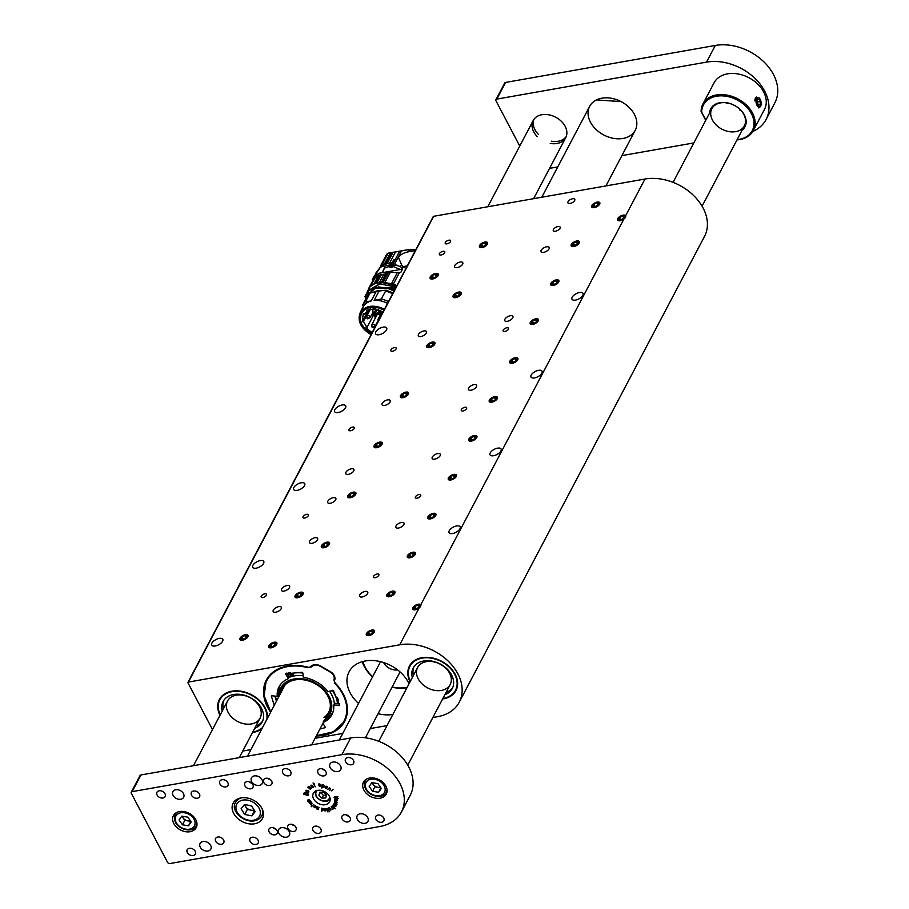 <?xml version="1.0" encoding="UTF-8"?>
<svg xmlns="http://www.w3.org/2000/svg" width="909" height="909" viewBox="0 0 909 909"><rect width="100%" height="100%" fill="white"/><g stroke="black" fill="none" stroke-linecap="round" stroke-linejoin="round"><path stroke-width="1.36" d="M242.498 640.254A4.602 2.159 -27.7 0 0 246.748 638.163A4.602 2.159 -27.7 0 0 248.032 635.346A4.602 2.159 -27.7 0 0 242.964 635.573A4.602 2.159 -27.7 0 0 239.896 639.618A4.602 2.159 -27.7 0 0 242.498 640.254M432.729 278.983A4.602 2.159 -27.7 0 0 436.979 276.893A4.602 2.159 -27.7 0 0 438.263 274.063A4.602 2.159 -27.7 0 0 433.195 274.302A4.602 2.159 -27.7 0 0 430.127 278.336A4.602 2.159 -27.7 0 0 432.729 278.983M441.104 254.975A3.034 1.42 -27.7 0 0 443.91 253.588A3.034 1.42 -27.7 0 0 444.751 251.725A3.034 1.42 -27.7 0 0 441.399 251.873A3.034 1.42 -27.7 0 0 439.377 254.543A3.034 1.42 -27.7 0 0 441.104 254.975M446.955 243.851A3.034 1.42 -27.7 0 0 449.762 242.476A3.034 1.42 -27.7 0 0 450.603 240.612A3.034 1.42 -27.7 0 0 447.262 240.76A3.034 1.42 -27.7 0 0 445.228 243.43A3.034 1.42 -27.7 0 0 446.955 243.851M457.25 267.598A4.602 2.159 -27.7 0 0 461.499 265.508A4.602 2.159 -27.7 0 0 462.783 262.69A4.602 2.159 -27.7 0 0 457.716 262.917A4.602 2.159 -27.7 0 0 454.648 266.962A4.602 2.159 -27.7 0 0 457.25 267.598M420.958 336.523A4.602 2.159 -27.7 0 0 425.207 334.432A4.602 2.159 -27.7 0 0 426.491 331.603A4.602 2.159 -27.7 0 0 421.424 331.83A4.602 2.159 -27.7 0 0 418.356 335.876A4.602 2.159 -27.7 0 0 420.958 336.523M384.666 405.437A4.602 2.159 -27.7 0 0 388.916 403.346A4.602 2.159 -27.7 0 0 390.2 400.528A4.602 2.159 -27.7 0 0 385.132 400.755A4.602 2.159 -27.7 0 0 382.064 404.8A4.602 2.159 -27.7 0 0 384.666 405.437M348.374 474.362A4.602 2.159 -27.7 0 0 352.635 472.271A4.602 2.159 -27.7 0 0 353.908 469.442A4.602 2.159 -27.7 0 0 348.84 469.68A4.602 2.159 -27.7 0 0 345.772 473.714A4.602 2.159 -27.7 0 0 348.374 474.362M312.094 543.287A4.602 2.159 -27.7 0 0 316.343 541.185A4.602 2.159 -27.7 0 0 317.616 538.367A4.602 2.159 -27.7 0 0 312.548 538.594A4.602 2.159 -27.7 0 0 309.48 542.639A4.602 2.159 -27.7 0 0 312.094 543.287M275.802 612.2A4.602 2.159 -27.7 0 0 280.052 610.109A4.602 2.159 -27.7 0 0 281.335 607.292A4.602 2.159 -27.7 0 0 276.256 607.519A4.602 2.159 -27.7 0 0 273.189 611.564A4.602 2.159 -27.7 0 0 275.802 612.2M330.308 503.268A4.602 2.159 -27.7 0 0 334.557 501.166A4.602 2.159 -27.7 0 0 335.841 498.348A4.602 2.159 -27.7 0 0 330.774 498.575A4.602 2.159 -27.7 0 0 327.706 502.62A4.602 2.159 -27.7 0 0 330.308 503.268M284.074 591.077A4.602 2.159 -27.7 0 0 288.323 588.987A4.602 2.159 -27.7 0 0 289.607 586.169A4.602 2.159 -27.7 0 0 284.528 586.396A4.602 2.159 -27.7 0 0 281.46 590.441A4.602 2.159 -27.7 0 0 284.074 591.077M532.822 324.354A4.602 2.159 -27.7 0 0 537.071 322.263A4.602 2.159 -27.7 0 0 538.355 319.445A4.602 2.159 -27.7 0 0 533.288 319.673A4.602 2.159 -27.7 0 0 530.22 323.718A4.602 2.159 -27.7 0 0 532.822 324.354M594.281 207.638A4.602 2.159 -27.7 0 0 598.531 205.548A4.602 2.159 -27.7 0 0 599.815 202.718A4.602 2.159 -27.7 0 0 594.747 202.957A4.602 2.159 -27.7 0 0 591.679 207.002A4.602 2.159 -27.7 0 0 594.281 207.638M570.136 203.423A3.863 1.807 -27.7 0 0 573.704 201.673A3.863 1.807 -27.7 0 0 574.783 199.298A3.863 1.807 -27.7 0 0 570.522 199.491A3.863 1.807 -27.7 0 0 567.943 202.889A3.863 1.807 -27.7 0 0 570.136 203.423M271.314 647.787A4.602 2.159 -27.7 0 0 275.563 645.697A4.602 2.159 -27.7 0 0 276.847 642.868A4.602 2.159 -27.7 0 0 271.78 643.095A4.602 2.159 -27.7 0 0 268.712 647.14A4.602 2.159 -27.7 0 0 271.314 647.787M323.99 547.741A4.602 2.159 -27.7 0 0 328.24 545.65A4.602 2.159 -27.7 0 0 329.524 542.821A4.602 2.159 -27.7 0 0 324.456 543.048A4.602 2.159 -27.7 0 0 321.388 547.093A4.602 2.159 -27.7 0 0 323.99 547.741M350.329 497.712A4.602 2.159 -27.7 0 0 354.59 495.621A4.602 2.159 -27.7 0 0 355.862 492.803A4.602 2.159 -27.7 0 0 350.794 493.03A4.602 2.159 -27.7 0 0 347.727 497.075A4.602 2.159 -27.7 0 0 350.329 497.712M376.678 447.694A4.602 2.159 -27.7 0 0 380.928 445.603A4.602 2.159 -27.7 0 0 382.2 442.774A4.602 2.159 -27.7 0 0 377.133 443.001A4.602 2.159 -27.7 0 0 374.065 447.046A4.602 2.159 -27.7 0 0 376.678 447.694M403.017 397.665A4.602 2.159 -27.7 0 0 407.266 395.574A4.602 2.159 -27.7 0 0 408.55 392.756A4.602 2.159 -27.7 0 0 403.471 392.983A4.602 2.159 -27.7 0 0 400.403 397.028A4.602 2.159 -27.7 0 0 403.017 397.665M429.355 347.647A4.602 2.159 -27.7 0 0 433.604 345.556A4.602 2.159 -27.7 0 0 434.888 342.727A4.602 2.159 -27.7 0 0 429.809 342.966A4.602 2.159 -27.7 0 0 426.741 346.999A4.602 2.159 -27.7 0 0 429.355 347.647M455.693 297.618A4.602 2.159 -27.7 0 0 459.943 295.527A4.602 2.159 -27.7 0 0 461.227 292.709A4.602 2.159 -27.7 0 0 456.159 292.937A4.602 2.159 -27.7 0 0 453.091 296.982A4.602 2.159 -27.7 0 0 455.693 297.618M482.031 247.6A4.602 2.159 -27.7 0 0 486.281 245.51A4.602 2.159 -27.7 0 0 487.565 242.68A4.602 2.159 -27.7 0 0 482.497 242.919A4.602 2.159 -27.7 0 0 479.429 246.964A4.602 2.159 -27.7 0 0 482.031 247.6M379.155 334.717A6.249 2.932 -27.7 0 0 384.939 331.876A6.249 2.932 -27.7 0 0 386.677 328.035A6.249 2.932 -27.7 0 0 379.78 328.342A6.249 2.932 -27.7 0 0 375.61 333.842A6.249 2.932 -27.7 0 0 379.155 334.717M575.533 300.095A6.249 2.932 -27.7 0 0 581.306 297.243A6.249 2.932 -27.7 0 0 583.055 293.402A6.249 2.932 -27.7 0 0 576.158 293.721A6.249 2.932 -27.7 0 0 571.988 299.22A6.249 2.932 -27.7 0 0 575.533 300.095M338.182 412.527A6.249 2.932 -27.7 0 0 343.966 409.686A6.249 2.932 -27.7 0 0 345.704 405.846A6.249 2.932 -27.7 0 0 338.807 406.153A6.249 2.932 -27.7 0 0 334.637 411.652A6.249 2.932 -27.7 0 0 338.182 412.527M297.209 490.337A6.249 2.932 -27.7 0 0 302.992 487.497A6.249 2.932 -27.7 0 0 304.731 483.656A6.249 2.932 -27.7 0 0 297.834 483.974A6.249 2.932 -27.7 0 0 293.664 489.474A6.249 2.932 -27.7 0 0 297.209 490.337M256.236 568.159A6.249 2.932 -27.7 0 0 262.019 565.307A6.249 2.932 -27.7 0 0 263.758 561.467A6.249 2.932 -27.7 0 0 256.861 561.785A6.249 2.932 -27.7 0 0 252.691 567.284A6.249 2.932 -27.7 0 0 256.236 568.159M534.56 377.905A6.249 2.932 -27.7 0 0 540.332 375.053A6.249 2.932 -27.7 0 0 542.082 371.213A6.249 2.932 -27.7 0 0 535.185 371.531A6.249 2.932 -27.7 0 0 531.015 377.03A6.249 2.932 -27.7 0 0 534.56 377.905M493.587 455.716A6.249 2.932 -27.7 0 0 499.359 452.875A6.249 2.932 -27.7 0 0 501.109 449.035A6.249 2.932 -27.7 0 0 494.212 449.341A6.249 2.932 -27.7 0 0 490.042 454.841A6.249 2.932 -27.7 0 0 493.587 455.716M215.263 645.969A6.249 2.932 -27.7 0 0 221.046 643.129A6.249 2.932 -27.7 0 0 222.785 639.288A6.249 2.932 -27.7 0 0 215.887 639.595A6.249 2.932 -27.7 0 0 211.717 645.095A6.249 2.932 -27.7 0 0 215.263 645.969M452.614 533.526A6.249 2.932 -27.7 0 0 458.386 530.686A6.249 2.932 -27.7 0 0 460.136 526.845A6.249 2.932 -27.7 0 0 453.239 527.152A6.249 2.932 -27.7 0 0 449.069 532.651A6.249 2.932 -27.7 0 0 452.614 533.526M504.859 331.455A3.034 1.42 -27.7 0 0 507.665 330.081A3.034 1.42 -27.7 0 0 508.506 328.217A3.034 1.42 -27.7 0 0 505.165 328.365A3.034 1.42 -27.7 0 0 503.132 331.035A3.034 1.42 -27.7 0 0 504.859 331.455M463.011 410.936A3.034 1.42 -27.7 0 0 465.806 409.561A3.034 1.42 -27.7 0 0 466.658 407.698A3.034 1.42 -27.7 0 0 463.306 407.846A3.034 1.42 -27.7 0 0 461.283 410.516A3.034 1.42 -27.7 0 0 463.011 410.936M350.681 430.741A3.034 1.42 -27.7 0 0 353.487 429.366A3.034 1.42 -27.7 0 0 354.328 427.503A3.034 1.42 -27.7 0 0 350.988 427.65A3.034 1.42 -27.7 0 0 348.965 430.321A3.034 1.42 -27.7 0 0 350.681 430.741M392.529 351.26A3.034 1.42 -27.7 0 0 395.335 349.885A3.034 1.42 -27.7 0 0 396.188 348.022A3.034 1.42 -27.7 0 0 392.836 348.17A3.034 1.42 -27.7 0 0 390.813 350.84A3.034 1.42 -27.7 0 0 392.529 351.26M433.241 217.115A0.92 0.67 27.8 0 1 433.673 216.297L644.97 179.039L625.653 215.717A4.602 2.159 -27.7 0 0 620.54 216.081A4.602 2.159 -27.7 0 0 617.563 220.08A4.602 2.159 -27.7 0 0 623.892 219.058L625.699 215.808M433.673 216.297L188.424 682.068L399.721 644.811L419.038 608.121A4.602 2.159 -27.7 0 1 412.697 609.144A4.602 2.159 -27.7 0 1 415.674 605.155A4.602 2.159 -27.7 0 1 420.787 604.792L420.844 604.871M297.652 597.758A4.602 2.159 -27.7 0 0 301.902 595.668A4.602 2.159 -27.7 0 0 303.186 592.85A4.602 2.159 -27.7 0 0 298.118 593.077A4.602 2.159 -27.7 0 0 295.05 597.122A4.602 2.159 -27.7 0 0 297.652 597.758M555.501 231.216A3.863 1.807 -27.7 0 0 559.069 229.454A3.863 1.807 -27.7 0 0 560.149 227.091A3.863 1.807 -27.7 0 0 555.888 227.284A3.863 1.807 -27.7 0 0 553.308 230.681A3.863 1.807 -27.7 0 0 555.501 231.216M573.795 246.544A4.602 2.159 -27.7 0 0 578.044 244.453A4.602 2.159 -27.7 0 0 579.328 241.635A4.602 2.159 -27.7 0 0 574.261 241.862A4.602 2.159 -27.7 0 0 571.193 245.907A4.602 2.159 -27.7 0 0 573.795 246.544M553.308 285.449A4.602 2.159 -27.7 0 0 557.558 283.358A4.602 2.159 -27.7 0 0 558.842 280.54A4.602 2.159 -27.7 0 0 553.774 280.767A4.602 2.159 -27.7 0 0 550.706 284.812A4.602 2.159 -27.7 0 0 553.308 285.449M512.335 363.27A4.602 2.159 -27.7 0 0 516.585 361.168A4.602 2.159 -27.7 0 0 517.869 358.351A4.602 2.159 -27.7 0 0 512.801 358.578A4.602 2.159 -27.7 0 0 509.733 362.623A4.602 2.159 -27.7 0 0 512.335 363.27M491.849 402.176A4.602 2.159 -27.7 0 0 496.098 400.085A4.602 2.159 -27.7 0 0 497.382 397.256A4.602 2.159 -27.7 0 0 492.314 397.483A4.602 2.159 -27.7 0 0 489.247 401.528A4.602 2.159 -27.7 0 0 491.849 402.176M471.362 441.081A4.602 2.159 -27.7 0 0 475.612 438.99A4.602 2.159 -27.7 0 0 476.895 436.161A4.602 2.159 -27.7 0 0 471.828 436.388A4.602 2.159 -27.7 0 0 468.76 440.433A4.602 2.159 -27.7 0 0 471.362 441.081M450.875 479.986A4.602 2.159 -27.7 0 0 455.125 477.895A4.602 2.159 -27.7 0 0 456.409 475.066A4.602 2.159 -27.7 0 0 451.341 475.305A4.602 2.159 -27.7 0 0 448.273 479.338A4.602 2.159 -27.7 0 0 450.875 479.986M430.389 518.891A4.602 2.159 -27.7 0 0 434.638 516.801A4.602 2.159 -27.7 0 0 435.922 513.971A4.602 2.159 -27.7 0 0 430.855 514.21A4.602 2.159 -27.7 0 0 427.787 518.255A4.602 2.159 -27.7 0 0 430.389 518.891M409.902 557.796A4.602 2.159 -27.7 0 0 414.152 555.706A4.602 2.159 -27.7 0 0 415.436 552.888A4.602 2.159 -27.7 0 0 410.368 553.115A4.602 2.159 -27.7 0 0 407.3 557.16A4.602 2.159 -27.7 0 0 409.902 557.796M389.416 596.702A4.602 2.159 -27.7 0 0 393.665 594.611A4.602 2.159 -27.7 0 0 394.949 591.793A4.602 2.159 -27.7 0 0 389.881 592.02A4.602 2.159 -27.7 0 0 386.814 596.065A4.602 2.159 -27.7 0 0 389.416 596.702M368.929 635.607A4.602 2.159 -27.7 0 0 373.179 633.516A4.602 2.159 -27.7 0 0 374.463 630.698A4.602 2.159 -27.7 0 0 369.395 630.926A4.602 2.159 -27.7 0 0 366.327 634.971A4.602 2.159 -27.7 0 0 368.929 635.607M362.202 596.963A4.602 2.159 -27.7 0 0 366.452 594.872A4.602 2.159 -27.7 0 0 367.736 592.054A4.602 2.159 -27.7 0 0 362.668 592.282A4.602 2.159 -27.7 0 0 359.6 596.327A4.602 2.159 -27.7 0 0 362.202 596.963M398.494 528.049A4.602 2.159 -27.7 0 0 402.744 525.959A4.602 2.159 -27.7 0 0 404.028 523.13A4.602 2.159 -27.7 0 0 398.949 523.357A4.602 2.159 -27.7 0 0 395.881 527.402A4.602 2.159 -27.7 0 0 398.494 528.049M434.786 459.125A4.602 2.159 -27.7 0 0 439.036 457.034A4.602 2.159 -27.7 0 0 440.32 454.216A4.602 2.159 -27.7 0 0 435.241 454.443A4.602 2.159 -27.7 0 0 432.173 458.488A4.602 2.159 -27.7 0 0 434.786 459.125M471.078 390.211A4.602 2.159 -27.7 0 0 475.327 388.109A4.602 2.159 -27.7 0 0 476.611 385.291A4.602 2.159 -27.7 0 0 471.532 385.518A4.602 2.159 -27.7 0 0 468.465 389.563A4.602 2.159 -27.7 0 0 471.078 390.211M507.358 321.286A4.602 2.159 -27.7 0 0 511.619 319.195A4.602 2.159 -27.7 0 0 512.892 316.366A4.602 2.159 -27.7 0 0 507.824 316.605A4.602 2.159 -27.7 0 0 504.756 320.638A4.602 2.159 -27.7 0 0 507.358 321.286M543.65 252.361A4.602 2.159 -27.7 0 0 547.9 250.27A4.602 2.159 -27.7 0 0 549.184 247.453A4.602 2.159 -27.7 0 0 544.116 247.68A4.602 2.159 -27.7 0 0 541.048 251.725A4.602 2.159 -27.7 0 0 543.65 252.361M304.731 518.005A3.034 1.42 -27.7 0 0 307.537 516.63A3.034 1.42 -27.7 0 0 308.39 514.767A3.034 1.42 -27.7 0 0 305.038 514.914A3.034 1.42 -27.7 0 0 303.015 517.585A3.034 1.42 -27.7 0 0 304.731 518.005M262.883 597.486A3.034 1.42 -27.7 0 0 265.689 596.111A3.034 1.42 -27.7 0 0 266.53 594.247A3.034 1.42 -27.7 0 0 263.19 594.395A3.034 1.42 -27.7 0 0 261.156 597.065A3.034 1.42 -27.7 0 0 262.883 597.486M375.201 577.681A3.034 1.42 -27.7 0 0 378.008 576.306A3.034 1.42 -27.7 0 0 378.86 574.443A3.034 1.42 -27.7 0 0 375.508 574.59A3.034 1.42 -27.7 0 0 373.485 577.26A3.034 1.42 -27.7 0 0 375.201 577.681M417.061 498.2A3.034 1.42 -27.7 0 0 419.867 496.825A3.034 1.42 -27.7 0 0 420.708 494.962A3.034 1.42 -27.7 0 0 417.367 495.11A3.034 1.42 -27.7 0 0 415.333 497.78A3.034 1.42 -27.7 0 0 417.061 498.2M270.632 712.224A44.268 32.326 -152.2 0 1 266.314 680.08A44.268 32.326 -152.2 0 1 307.742 667.138A3.681 2.682 -152.2 0 0 310.901 666.467A8.272 6.045 27.8 0 1 320.82 666.104L330.353 671.649A8.272 6.045 27.8 0 1 334.614 680.262A3.681 2.682 -152.2 0 0 335.455 683.261A44.268 32.326 -152.2 0 1 344.647 721.326A44.268 32.326 -152.2 0 1 316.309 735.96M212.501 729.563L188.015 682.92A0.92 0.67 -152.2 0 1 188.424 682.068M432.832 717.531L437.468 716.712A45.961 33.565 -152.2 0 0 459.261 702.18L704.52 236.408A45.961 33.565 -152.2 0 0 693.385 195.287A45.961 33.565 -152.2 0 0 644.97 179.039M623.892 219.058L419.038 608.121M459.261 702.18A45.961 33.565 -152.2 0 0 448.137 661.059A45.961 33.565 -152.2 0 0 399.721 644.811M409.084 683.716A34.156 24.941 -152.2 0 0 378.712 661.252A34.156 24.941 -152.2 0 0 349.101 671.774A34.156 24.941 -152.2 0 0 358.566 703.43M378.087 713.701A34.156 24.941 -152.2 0 0 392.881 714.474M442.603 698.976A26.293 19.203 -152.2 0 0 443.524 698.828A26.293 19.203 -152.2 0 0 455.261 674.433A26.293 19.203 -152.2 0 0 422.219 657.65A26.293 19.203 -152.2 0 0 410.073 681.841M252.52 732.495A26.293 19.203 -152.2 0 0 253.441 732.347A26.293 19.203 -152.2 0 0 261.928 728.745M267.541 718.087A26.293 19.203 -152.2 0 0 237.919 690.885A26.293 19.203 -152.2 0 0 219.978 715.36M387.029 725.609L370.258 728.564M342.773 733.415L315.082 738.29M250.941 749.607L242.748 751.05M267.041 719.03A25.736 18.794 -152.2 0 0 248.714 693.476A25.736 18.794 -152.2 0 0 220.046 699.453L219.864 699.794A25.736 18.794 -152.2 0 0 220.251 714.86M442.876 698.476A25.736 18.794 -152.2 0 0 447.455 697.226A25.736 18.794 -152.2 0 0 455.511 690.261L455.682 689.931A25.736 18.794 -152.2 0 0 441.66 661.298A25.736 18.794 -152.2 0 0 410.129 665.945L409.959 666.274A25.736 18.794 -152.2 0 0 410.334 681.341M455.511 690.261A25.736 18.794 -152.2 0 0 447.398 665.558A25.736 18.794 -152.2 0 0 418.004 659.298A25.736 18.794 -152.2 0 0 409.959 666.274M423.378 662.502A18.385 13.43 -152.2 0 0 417.629 667.479A18.385 13.43 -152.2 0 0 423.424 685.113A18.385 13.43 -152.2 0 0 444.421 689.59A18.385 13.43 -152.2 0 0 450.171 684.613A18.385 13.43 -152.2 0 0 444.376 666.967A18.385 13.43 -152.2 0 0 423.378 662.502M446.024 692.488A22.066 16.112 -152.2 0 0 446.524 692.294A22.066 16.112 -152.2 0 0 452.784 687.397M413.856 666.911A22.066 16.112 -152.2 0 0 413.481 675.353M444.853 694.715A22.066 16.112 -152.2 0 0 445.353 694.521A22.066 16.112 -152.2 0 0 452.25 688.545A22.066 16.112 -152.2 0 0 445.308 667.376A22.066 16.112 -152.2 0 0 420.106 662.013A22.066 16.112 -152.2 0 0 413.209 667.99A22.066 16.112 -152.2 0 0 412.311 677.58M266.871 719.36A25.736 18.794 -152.2 0 0 255.236 697.498A25.736 18.794 -152.2 0 0 228.716 692.522A25.736 18.794 -152.2 0 0 219.864 699.794M252.782 731.995A25.736 18.794 -152.2 0 0 256.565 731.052A25.736 18.794 -152.2 0 0 262.599 727.473M233.863 695.805A18.385 13.43 -152.2 0 0 227.545 700.998A18.385 13.43 -152.2 0 0 233.056 718.394A18.385 13.43 -152.2 0 0 253.759 723.325A18.385 13.43 -152.2 0 0 260.088 718.133A18.385 13.43 -152.2 0 0 254.577 700.725A18.385 13.43 -152.2 0 0 233.863 695.805M255.929 726.007A22.066 16.112 -152.2 0 0 262.69 720.917M223.762 700.419A22.066 16.112 -152.2 0 0 223.398 708.872M254.759 728.234A22.066 16.112 -152.2 0 0 262.167 722.064A22.066 16.112 -152.2 0 0 255.554 701.18A22.066 16.112 -152.2 0 0 230.704 695.271A22.066 16.112 -152.2 0 0 223.125 701.509A22.066 16.112 -152.2 0 0 222.228 711.099M386.518 254.906L388.291 253.157L409.47 249.566L415.89 249.543M382.03 264.758L388.12 253.191L405.744 250.077M411.618 249.418L410.595 251.361M401.517 250.964L394.347 264.576L400.483 266.632L401.528 264.644L398.472 257.531C400.176 254.77 403.448 252.872 408.277 251.827L415.368 250.52M408.277 251.827L409.47 249.566M394.347 264.576L392.631 264.474L399.506 251.441M392.063 266.644L391.768 267.212L390.597 264.769L393.892 259.69L391.359 264.508L392.631 264.474M387.166 263.565L392.847 252.77M385.609 263.837L391.302 253.02M395.279 252.35L389.597 263.133L381.337 265.235L387.564 253.372M367.35 292.084L364.975 296.55L367.35 292.028M365.429 297.595L364.975 296.55M401.528 264.644L402.96 266.644L407.277 265.882M402.721 266.326L401.869 267.928L400.483 266.632M401.88 267.928L402.539 269.098L400.346 269.484L391.893 265.951L391.359 264.508M396.972 265.053L391.893 265.951L392.199 267.291L389.927 267.689L391.768 267.212M391.654 262.769L389.597 263.133M387.518 272.939L386.848 271.882L378.928 273.279L373.667 277.029L380.587 267.019L390.597 264.769M380.28 267.257L375.542 273.473M372.883 280.676L375.622 277.381L375.201 276.575L372.338 279.62L372.804 280.654M365.793 297.22L366.043 296.516M369.088 290.073L381.735 282.631L375.383 283.244L370.747 286.233M375.19 277.745L367.338 291.516M405.925 268.462L402.96 266.644M402.539 269.098L400.88 272.245L399.437 272.564L393.392 284.028L396.892 285.619M398.483 272.666L387.279 272.245L381.735 282.631M389.529 266.076L389.927 267.689M400.346 269.484L382.257 272.677L384.746 267.723M391.154 266.03L389.893 266.257L390.518 267.428L389.893 266.257L384.314 268.132L382.121 272.768M373.667 277.029L372.44 279.358M375.201 276.575L383.746 274.245L379.712 275.018L375.622 277.381M369.872 286.983L374.292 278.586M396.119 287.085L379.803 283.892L368.554 291.085L367.52 293.789M396.699 285.971L382.291 282.597M375.383 283.244L379.712 275.018M381.303 274.7L376.962 282.926M381.507 282.199L385.848 273.973L383.882 274.223L385.802 273.882L386.848 271.882M393.392 284.028L382.064 282.154M391.643 283.426L397.313 272.643M389.734 266.28L390.2 267.166M375.201 287.903L395.71 287.858M383.348 282.12L388.575 272.189M390.336 272.2L385.086 282.176M392.597 288.619L393.04 287.778M378.655 286.869L371.395 290.21M395.176 287.585L394.233 289.357L378.633 286.926M373.61 292.096L377.667 290.721L383.393 290.482L377.689 290.71M374.69 291.8L382.405 290.573M376.212 291.403L371.179 300.959L365.498 301.765L369.736 293.709L366.759 297.073L369.883 293.096L379.155 290.88L386.041 290.244L393.074 292.857M371.054 334.694C360.771 328.342 357.157 321.002 360.203 312.673C365.35 305.435 373.451 304.265 384.496 309.151M387.541 303.367A19.771 14.43 -152.2 0 0 374.122 300.436L379.155 290.88M371.179 300.959A19.771 14.43 -152.2 0 0 363.441 306.538L362.6 305.163L366.838 297.107L369.736 293.709M386.041 290.244L385.689 290.914L392.722 293.527M385.689 290.914L381.223 298.993L374.122 300.436M369.531 293.755L369.883 293.096M362.1 310.503L361.134 310.537L363.339 306.367M365.498 301.765A21.146 15.442 -152.2 0 0 362.6 305.163M388.45 301.652A21.146 15.442 -152.2 0 0 381.223 298.993M371.486 333.864L365.975 329.944C363.168 326.626 365.088 329.808 361.907 324.661L360.305 319.854C360.612 318.695 359.146 318.548 361.339 313.264L364.679 309.571C368.02 308.015 364.611 308.844 370.099 307.424L378.212 307.765L384.064 309.98M392.688 293.584L385.461 290.925M361.339 313.275L360.248 318.889C361.112 322.547 359.646 319.286 361.941 324.581L365.236 329.103L371.531 333.785M372.122 332.649L365.85 327.797L366.963 327.558L363.464 321.422L362.35 321.661L363.248 313.446L364.27 314.241L367.6 311.048L366.577 310.253L375.724 308.583L375.587 309.571L382.95 311.81L383.507 311.037M368.486 309.344L367.6 311.048M368.918 309.196L362.35 321.661M370.077 308.878L363.464 321.422M373.804 314.571L366.963 327.558M383.393 310.98L382.95 311.81M378.599 309.435L378.337 312.787L371.986 314.162M371.508 315.059L378.826 313.491L380.292 314.969M380.235 314.139L379.133 310.264M375.383 317.945L374.394 316.048L375.042 314.809M379.326 314.116L375.883 315.037L374.61 314.48M381.485 315.105L379.917 312.128L380.632 310.764L379.905 312.151L380.519 312.582L380.894 311.855M380.871 310.855L380.507 311.548L382.007 311.344M376.792 314.548L375.747 316.423L374.394 316.048M380.507 311.548L383.45 312.662M381.53 314.525L380.519 312.582M381.405 311.923L381.178 312.889M371.838 325.911A1.841 1.341 27.8 0 1 371.792 324.774L377.053 314.775A1.841 1.341 27.8 0 1 377.803 314.219M379.098 314.344A1.841 1.341 27.8 0 1 380.167 315.207M381.155 313.048A1.102 0.807 27.8 0 1 382.644 312.662M372.815 312.23L374.758 311.889L372.815 312.23L373.713 312.923L375.996 311.81A1.841 1.341 27.8 0 0 372.747 310.094L373.122 312.605M366.906 318.184L368.849 317.843L366.906 318.184L367.804 318.866L370.088 317.752A1.841 1.341 27.8 0 0 366.838 316.037L367.213 318.559M371.861 326.922L373.804 326.581L371.861 326.922L372.758 327.604L375.042 326.49A1.841 1.341 27.8 0 0 371.792 324.774L372.167 327.297M378.326 320.866L377.974 319.377L381.041 313.537A0.92 0.67 27.8 0 1 382.246 313.412M279.12 686.647A29.94 21.861 27.8 0 0 277.904 695.124L277.234 696.385A29.883 21.816 27.8 0 1 278.768 687.329A29.883 21.816 27.8 0 1 288.403 678.682L285.517 673.819L302.072 672.285L302.845 672.955L303.356 677.296A29.883 21.816 27.8 0 1 328.081 691.669L333.308 690.442L339.557 705.236L333.728 705.032A29.883 21.816 27.8 0 1 331.626 715.156A29.883 21.816 27.8 0 1 323.49 722.325M339.557 705.236L338.932 705.725L339.466 704.543M339.375 703.509L335.171 703.327L333.728 705.032M322.979 723.291L325.456 727.586L319.968 729.018M288.403 678.682L289.062 676.523L286.88 673.001M271.677 695.726L277.234 696.385M274.223 705.384L271.405 696.169L272.03 695.68M285.903 673.683L285.358 674.58L285.517 673.819M270.905 711.69A43.587 31.826 27.8 0 1 269.712 676.239A43.587 31.826 27.8 0 1 307.833 667.683L311.56 666.82A7.59 5.545 27.8 0 1 320.65 666.513L330.035 671.967A7.59 5.545 27.8 0 1 333.955 679.841L334.887 683.409A43.587 31.826 27.8 0 1 316.593 735.415M310.583 666.751L311.196 666.286L311.469 666.922M311.298 666.07L311.56 666.82M334.955 678.205A8.147 5.943 27.8 0 1 334.626 679.75L334.455 681.057M289.857 676.239L290.664 675.978L289.846 676.035M322.468 724.257A32.985 24.088 -152.2 0 0 323.479 723.962M337.523 703.634A32.985 24.088 -152.2 0 0 332.137 690.17M302.845 673.035A32.985 24.088 -152.2 0 0 287.676 674.66M275.427 696.135A32.985 24.088 -152.2 0 0 276.688 700.703M293.141 676.046L291.732 674.058L292.88 673.796L292.084 674.217L293.391 674.671L292.584 675.092L293.187 676.126A29.554 21.577 -152.2 0 0 292.959 676.182A29.554 21.577 -152.2 0 0 292.596 676.262A29.554 21.577 -152.2 0 0 291.505 676.557A29.554 21.577 -152.2 0 0 289.732 677.16A29.554 21.577 -152.2 0 0 289.107 677.41A29.554 21.577 -152.2 0 0 289.096 677.41L288.289 677.012M279.836 685.454L280.052 685.568A29.554 21.577 -152.2 0 0 279.972 685.75A29.554 21.577 -152.2 0 0 278.722 696.851M324.604 720.223A29.554 21.577 -152.2 0 0 333.251 711.179M334.342 703.861A29.554 21.577 -152.2 0 0 329.49 691.147M303.174 675.739A29.554 21.577 -152.2 0 0 293.187 676.126M280.745 684.193L280.79 684.25A29.554 21.577 -152.2 0 0 280.676 684.443A29.554 21.577 -152.2 0 0 280.052 685.568M287.801 675.205L289.846 676.887M291.505 676.557L290.391 674.387L291.607 676.296L292.596 676.262M276.506 701.066A33.906 24.759 27.8 0 1 274.972 696.078M286.926 673.637A33.906 24.759 27.8 0 1 290.141 672.535M337.387 697.419A33.906 24.759 27.8 0 1 338.739 703.793M323.706 724.268A33.906 24.759 27.8 0 1 322.263 724.655M325.195 719.099A27.759 20.271 -152.2 0 0 326.479 692.306A27.759 20.271 -152.2 0 0 294.084 678.989A27.759 20.271 -152.2 0 0 280.688 688.227A27.759 20.271 -152.2 0 0 279.188 695.976M280.063 694.306A26.85 19.6 27.8 0 1 294.459 679.705A26.85 19.6 27.8 0 1 324.933 691.533A26.85 19.6 27.8 0 1 326.229 717.121M323.956 717.474A25.929 18.93 -152.2 0 0 325.479 692.442A25.929 18.93 -152.2 0 0 295.13 679.875A25.929 18.93 -152.2 0 0 281.597 691.397M282.438 688.886A26.85 19.6 -152.2 0 0 282.335 689.988M284.153 686.022A26.02 18.998 -152.2 0 0 283.915 686.988M284.494 685.602A25.929 18.93 -152.2 0 0 284.347 686.17M292.55 676.182L291.516 676.546M291.573 676.444L290.278 674.421M289.528 677.216L288.346 676.898M288.505 676.932L289.528 676.387L289.38 677.023L288.71 676.16M287.948 675.41L288.562 675.978L288.005 675.296M289.323 677.137L288.642 676.273M293.016 676.069L291.846 674.024M292.959 673.921L292.084 674.217M293.459 674.796L292.584 675.092M290.607 675.898L289.914 676.137M271.348 647.719A4.5 2.102 -27.7 0 0 276.734 644.072A4.5 2.102 -27.7 0 0 273.45 642.47A4.5 2.102 -27.7 0 0 270.303 644.117A4.5 2.102 -27.7 0 0 268.939 645.685A4.5 2.102 -27.7 0 0 271.348 647.719M274.632 645.549L275.643 643.629L273.791 643.083L270.927 644.458L269.916 646.379L271.768 646.924L274.632 645.549M272.132 646.754L270.927 644.458M274.859 645.106L273.791 643.083M297.686 597.702A4.5 2.102 -27.7 0 0 303.083 594.043A4.5 2.102 -27.7 0 0 299.788 592.441A4.5 2.102 -27.7 0 0 296.641 594.088A4.5 2.102 -27.7 0 0 295.277 595.656A4.5 2.102 -27.7 0 0 297.686 597.702M300.97 595.531L301.981 593.6L300.129 593.054L297.266 594.429L296.254 596.361L298.107 596.906L300.97 595.531M298.47 596.724L297.266 594.429M301.197 595.088L300.129 593.054M324.024 547.673A4.5 2.102 -27.7 0 0 329.422 544.025A4.5 2.102 -27.7 0 0 326.126 542.423A4.5 2.102 -27.7 0 0 322.99 544.071A4.5 2.102 -27.7 0 0 321.616 545.639A4.5 2.102 -27.7 0 0 324.024 547.673M327.308 545.502L328.319 543.582L326.467 543.037L323.604 544.411L322.593 546.332L324.445 546.888L327.308 545.502M324.808 546.707L323.604 544.411M327.535 545.07L326.467 543.037M350.363 497.655A4.5 2.102 -27.7 0 0 355.76 493.996A4.5 2.102 -27.7 0 0 352.465 492.394A4.5 2.102 -27.7 0 0 349.329 494.041A4.5 2.102 -27.7 0 0 347.954 495.61A4.5 2.102 -27.7 0 0 350.363 497.655M353.646 495.485L354.658 493.553L352.806 493.008L349.942 494.394L348.931 496.314L350.783 496.859L353.646 495.485M351.147 496.689L349.942 494.394M353.874 495.041L352.806 493.008M376.701 447.637A4.5 2.102 -27.7 0 0 382.098 443.978A4.5 2.102 -27.7 0 0 378.803 442.376A4.5 2.102 -27.7 0 0 375.667 444.024A4.5 2.102 -27.7 0 0 374.292 445.592A4.5 2.102 -27.7 0 0 376.701 447.637M379.985 445.455L380.996 443.535L379.155 442.99L376.292 444.365L375.269 446.296L377.121 446.842L379.985 445.455M377.496 446.66L376.292 444.365M380.212 445.024L379.155 442.99M403.039 397.608A4.5 2.102 -27.7 0 0 408.436 393.961A4.5 2.102 -27.7 0 0 405.153 392.347A4.5 2.102 -27.7 0 0 402.005 394.006A4.5 2.102 -27.7 0 0 400.63 395.563A4.5 2.102 -27.7 0 0 403.039 397.608M406.323 395.438L407.334 393.517L405.494 392.961L402.63 394.347L401.608 396.267L403.46 396.813L406.323 395.438M403.835 396.642L402.63 394.347M406.562 394.995L405.494 392.961M368.963 635.55A4.5 2.102 -27.7 0 0 374.349 631.903A4.5 2.102 -27.7 0 0 371.065 630.289A4.5 2.102 -27.7 0 0 367.918 631.948A4.5 2.102 -27.7 0 0 366.554 633.516A4.5 2.102 -27.7 0 0 368.963 635.55M372.247 633.38L373.258 631.46L371.406 630.903L368.543 632.289L367.531 634.209L369.384 634.755L372.247 633.38M369.747 634.584L368.543 632.289M372.474 632.937L371.406 630.903M389.45 596.645A4.5 2.102 -27.7 0 0 394.836 592.998A4.5 2.102 -27.7 0 0 391.552 591.384A4.5 2.102 -27.7 0 0 388.404 593.043A4.5 2.102 -27.7 0 0 387.041 594.6A4.5 2.102 -27.7 0 0 389.45 596.645M392.733 594.475L393.745 592.543L391.893 591.998L389.029 593.384L388.018 595.304L389.87 595.849L392.733 594.475M390.234 595.679L389.029 593.384M392.961 594.031L391.893 591.998M409.936 557.74A4.5 2.102 -27.7 0 0 415.322 554.081A4.5 2.102 -27.7 0 0 412.038 552.479A4.5 2.102 -27.7 0 0 408.891 554.126A4.5 2.102 -27.7 0 0 407.527 555.694A4.5 2.102 -27.7 0 0 409.936 557.74M413.22 555.569L414.231 553.638L412.379 553.092L409.516 554.479L408.505 556.399L410.357 556.944L413.22 555.569M410.72 556.763L409.516 554.479M413.447 555.126L412.379 553.092M430.423 518.834A4.5 2.102 -27.7 0 0 435.809 515.176A4.5 2.102 -27.7 0 0 432.525 513.574A4.5 2.102 -27.7 0 0 429.378 515.221A4.5 2.102 -27.7 0 0 428.014 516.789A4.5 2.102 -27.7 0 0 430.423 518.834M433.707 516.664L434.718 514.733L432.866 514.187L430.002 515.562L428.991 517.494L430.843 518.039L433.707 516.664M431.207 517.857L430.002 515.562M433.934 516.221L432.866 514.187M450.909 479.929A4.5 2.102 -27.7 0 0 456.295 476.271A4.5 2.102 -27.7 0 0 453.012 474.668A4.5 2.102 -27.7 0 0 449.864 476.316A4.5 2.102 -27.7 0 0 448.501 477.884A4.5 2.102 -27.7 0 0 450.909 479.929M454.193 477.759L455.204 475.827L453.352 475.282L450.489 476.657L449.478 478.588L451.33 479.134L454.193 477.759M451.693 478.952L450.489 476.657M454.42 477.316L453.352 475.282M471.396 441.024A4.5 2.102 -27.7 0 0 476.782 437.365A4.5 2.102 -27.7 0 0 473.498 435.763A4.5 2.102 -27.7 0 0 470.351 437.411A4.5 2.102 -27.7 0 0 468.987 438.979A4.5 2.102 -27.7 0 0 471.396 441.024M474.68 438.842L475.691 436.922L473.839 436.377L470.976 437.752L469.964 439.683L471.816 440.229L474.68 438.842M472.18 440.047L470.976 437.752M474.907 438.411L473.839 436.377M491.883 402.108A4.5 2.102 -27.7 0 0 497.268 398.46A4.5 2.102 -27.7 0 0 493.985 396.858A4.5 2.102 -27.7 0 0 490.837 398.506A4.5 2.102 -27.7 0 0 489.474 400.074A4.5 2.102 -27.7 0 0 491.883 402.108M495.166 399.937L496.178 398.017L494.326 397.472L491.462 398.846L490.451 400.767L492.303 401.323L495.166 399.937M492.667 401.142L491.462 398.846M495.394 399.506L494.326 397.472M512.369 363.202A4.5 2.102 -27.7 0 0 517.755 359.555A4.5 2.102 -27.7 0 0 514.471 357.953A4.5 2.102 -27.7 0 0 511.324 359.6A4.5 2.102 -27.7 0 0 509.96 361.168A4.5 2.102 -27.7 0 0 512.369 363.202M515.653 361.032L516.664 359.112L514.812 358.566L511.949 359.941L510.938 361.862L512.79 362.407L515.653 361.032M513.153 362.237L511.949 359.941M515.88 360.589L514.812 358.566M532.856 324.297A4.5 2.102 -27.7 0 0 538.242 320.65A4.5 2.102 -27.7 0 0 534.958 319.036A4.5 2.102 -27.7 0 0 531.81 320.695A4.5 2.102 -27.7 0 0 530.447 322.263A4.5 2.102 -27.7 0 0 532.856 324.297M536.14 322.127L537.151 320.207L535.299 319.65L532.435 321.036L531.424 322.956L533.276 323.502L536.14 322.127M533.64 323.331L532.435 321.036M536.367 321.684L535.299 319.65M620.199 220.66A4.5 2.102 -27.7 0 0 625.597 217.012A4.5 2.102 -27.7 0 0 622.301 215.399A4.5 2.102 -27.7 0 0 619.165 217.058A4.5 2.102 -27.7 0 0 617.79 218.614A4.5 2.102 -27.7 0 0 620.199 220.66M623.483 218.49L624.494 216.569L622.642 216.012L619.779 217.399L618.768 219.319L620.62 219.864L623.483 218.49M620.983 219.694L619.779 217.399M623.71 218.046L622.642 216.012M242.533 640.197A4.5 2.102 -27.7 0 0 247.918 636.55A4.5 2.102 -27.7 0 0 244.635 634.936A4.5 2.102 -27.7 0 0 241.487 636.595A4.5 2.102 -27.7 0 0 240.124 638.152A4.5 2.102 -27.7 0 0 242.533 640.197M245.816 638.027L246.828 636.107L244.975 635.55L242.112 636.936L241.101 638.857L242.953 639.402L245.816 638.027M243.317 639.232L242.112 636.936M246.044 637.584L244.975 635.55M432.764 278.927A4.5 2.102 -27.7 0 0 438.149 275.268A4.5 2.102 -27.7 0 0 434.866 273.666A4.5 2.102 -27.7 0 0 431.718 275.313A4.5 2.102 -27.7 0 0 430.355 276.881A4.5 2.102 -27.7 0 0 432.764 278.927M436.047 276.756L437.059 274.825L435.206 274.279L432.343 275.654L431.332 277.586L433.184 278.131L436.047 276.756M433.548 277.949L432.343 275.654M436.275 276.313L435.206 274.279M415.333 609.723A4.5 2.102 -27.7 0 0 420.731 606.076A4.5 2.102 -27.7 0 0 417.436 604.474A4.5 2.102 -27.7 0 0 414.299 606.121A4.5 2.102 -27.7 0 0 412.925 607.689A4.5 2.102 -27.7 0 0 415.333 609.723M418.617 607.553L419.628 605.633L417.788 605.087L414.924 606.462L413.902 608.382L415.754 608.939L418.617 607.553M416.129 608.757L414.924 606.462M418.844 607.121L417.788 605.087M429.389 347.59A4.5 2.102 -27.7 0 0 434.775 343.932A4.5 2.102 -27.7 0 0 431.491 342.329A4.5 2.102 -27.7 0 0 428.344 343.977A4.5 2.102 -27.7 0 0 426.969 345.545A4.5 2.102 -27.7 0 0 429.389 347.59M432.661 345.42L433.684 343.488L431.832 342.943L428.968 344.318L427.957 346.249L429.798 346.795L432.661 345.42M430.173 346.613L428.968 344.318M432.9 344.977L431.832 342.943M455.727 297.561A4.5 2.102 -27.7 0 0 461.113 293.914A4.5 2.102 -27.7 0 0 457.829 292.3A4.5 2.102 -27.7 0 0 454.682 293.959A4.5 2.102 -27.7 0 0 453.318 295.527A4.5 2.102 -27.7 0 0 455.727 297.561M459 295.391L460.022 293.471L458.17 292.914L455.307 294.3L454.295 296.22L456.136 296.766L459 295.391M456.511 296.595L455.307 294.3M459.238 294.948L458.17 292.914M482.065 247.543A4.5 2.102 -27.7 0 0 487.451 243.885A4.5 2.102 -27.7 0 0 484.167 242.283A4.5 2.102 -27.7 0 0 481.02 243.93A4.5 2.102 -27.7 0 0 479.657 245.498A4.5 2.102 -27.7 0 0 482.065 247.543M485.349 245.373L486.36 243.442L484.508 242.896L481.645 244.271L480.634 246.203L482.486 246.748L485.349 245.373M482.849 246.566L481.645 244.271M485.576 244.93L484.508 242.896M553.342 285.392A4.5 2.102 -27.7 0 0 558.728 281.745A4.5 2.102 -27.7 0 0 555.444 280.131A4.5 2.102 -27.7 0 0 552.297 281.79A4.5 2.102 -27.7 0 0 550.934 283.347A4.5 2.102 -27.7 0 0 553.342 285.392M556.626 283.222L557.637 281.29L555.785 280.745L552.922 282.131L551.911 284.051L553.763 284.597L556.626 283.222M554.126 284.426L552.922 282.131M556.853 282.779L555.785 280.745M573.829 246.487A4.5 2.102 -27.7 0 0 579.215 242.828A4.5 2.102 -27.7 0 0 575.931 241.226A4.5 2.102 -27.7 0 0 572.784 242.873A4.5 2.102 -27.7 0 0 571.42 244.441A4.5 2.102 -27.7 0 0 573.829 246.487M577.113 244.316L578.124 242.385L576.272 241.839L573.409 243.226L572.397 245.146L574.249 245.691L577.113 244.316M574.613 245.51L573.409 243.226M577.34 243.873L576.272 241.839M594.316 207.582A4.5 2.102 -27.7 0 0 599.701 203.923A4.5 2.102 -27.7 0 0 596.418 202.321A4.5 2.102 -27.7 0 0 593.27 203.968A4.5 2.102 -27.7 0 0 591.907 205.536A4.5 2.102 -27.7 0 0 594.316 207.582M597.599 205.411L598.611 203.48L596.759 202.934L593.895 204.309L592.884 206.241L594.736 206.786L597.599 205.411M595.1 206.604L593.895 204.309M597.827 204.968L596.759 202.934M392.143 687.011A32.179 23.498 -152.2 0 0 398.506 687.92A32.179 23.498 -152.2 0 0 407.232 687.238M362.93 661.491A32.179 23.498 -152.2 0 0 372.622 676.728M406.88 687.886A34.019 24.838 27.8 0 1 399.426 688.261A34.019 24.838 27.8 0 1 392.063 687.159M372.542 676.875A34.019 24.838 27.8 0 1 362.214 661.684M383.643 662.547A11.033 8.056 -152.2 0 0 395.256 670.001A11.033 8.056 -152.2 0 0 397.597 669.888M621.04 101.592L596.44 99.922M549.559 168.37L557.762 166.926M621.904 155.609L693.84 142.929M752.811 131.475A45.961 33.565 -152.2 0 0 766.082 119.499A45.961 33.565 -152.2 0 0 764.685 91.15A45.961 33.565 -152.2 0 0 706.532 62.119L715.315 45.45L505.586 82.435L496.803 99.104A1.841 1.341 -152.2 0 0 495.984 100.819L519.743 146.065M706.532 62.119L496.803 99.104M601.872 98.172A25.736 18.794 -152.2 0 0 589.668 106.319A25.736 18.794 -152.2 0 0 603.69 134.941A25.736 18.794 -152.2 0 0 635.221 130.305A25.736 18.794 -152.2 0 0 628.994 107.273A25.736 18.794 -152.2 0 0 601.872 98.172M550.229 143.417A18.385 13.43 -152.2 0 0 565.728 137.668A18.385 13.43 -152.2 0 0 561.273 121.227A18.385 13.43 -152.2 0 0 541.912 114.727A18.385 13.43 -152.2 0 0 533.185 120.533A18.385 13.43 -152.2 0 0 537.219 136.566M495.939 99.683L504.711 83.014A1.841 1.341 27.8 0 1 505.586 82.435M715.315 45.45A45.961 33.565 27.8 0 1 773.457 74.481A45.961 33.565 27.8 0 1 774.854 102.819L766.082 119.499M533.844 119.465A18.385 13.43 -152.2 0 0 538.401 134.35M551.388 141.19A18.385 13.43 -152.2 0 0 566.239 136.52M337.387 802.647L334.489 801.499L336.648 801.636L337.387 802.647M335.489 801.193L334.751 801.715M336.114 805.897L334.978 806.476L332.933 805.158L335.501 806.226L333.66 804.306L336.114 805.897M337.955 796.818L334.33 797.557L338.318 798.352L334.103 797.557L335.091 796.761L337.955 796.852M335.08 796.761L334.33 797.318M334.41 797.636L334.251 797.023M303.686 794.296L304.742 792.682L307.072 793.159L308.367 794.171L308.424 795.42L303.799 794.409L303.833 793.159L304.742 792.682M322.036 787.876L322.24 784.433L324.036 785.717L323.888 786.842L322.059 787.046L321.82 788.16L322.172 784.456M313.048 782.99L314.684 784.103L314.003 784.399L315.264 786.808L313.071 782.99M307.844 787.251L309.48 786.705L311.548 788.478L308.696 786.899L308.185 787.353L310.31 789.398L307.958 787.035M309.105 802.795L310.06 801.727L311.378 802.511L309.299 803.249L309.037 802.238M311.378 802.511L310.208 803.283M318.264 809.612L316.332 808.271L317.014 806.59L316.582 808.135L317.252 808.908L318.025 807.033L317.468 808.999L318.218 809.328L319.014 807.465L318.218 809.317M321.729 811.532L321.343 808.237L322.695 808.59L323.013 810.169L321.672 810.635L321.729 811.589M321.377 808.181L321.536 811.555M323.013 810.169L322.388 810.51M327.944 811.976L326.058 808.567L327.944 811.976M330.728 810.089L328.956 808.771L328.865 807.965L329.649 807.885L330.956 809.908L329.91 809.589M329.047 808.612L328.865 807.965M333.387 789.33L331.285 790.841L333.387 789.33M344.238 814.737A4.602 3.352 -152.2 0 0 342.057 816.191A4.602 3.352 -152.2 0 0 344.556 821.304A4.602 3.352 -152.2 0 0 350.192 820.475A4.602 3.352 -152.2 0 0 349.079 816.362A4.602 3.352 -152.2 0 0 344.238 814.737M320.07 768.719A4.602 3.352 -152.2 0 0 317.889 770.173A4.602 3.352 -152.2 0 0 320.4 775.286A4.602 3.352 -152.2 0 0 326.024 774.457A4.602 3.352 -152.2 0 0 324.911 770.343A4.602 3.352 -152.2 0 0 320.07 768.719M271.177 827.622A4.602 3.352 -152.2 0 0 269.007 829.076A4.602 3.352 -152.2 0 0 271.507 834.189A4.602 3.352 -152.2 0 0 277.143 833.36A4.602 3.352 -152.2 0 0 276.029 829.247A4.602 3.352 -152.2 0 0 271.177 827.622M247.021 781.604A4.602 3.352 -152.2 0 0 244.839 783.058A4.602 3.352 -152.2 0 0 247.35 788.16A4.602 3.352 -152.2 0 0 252.975 787.342A4.602 3.352 -152.2 0 0 251.861 783.228A4.602 3.352 -152.2 0 0 247.021 781.604M290.039 824.293A4.602 3.352 -152.2 0 0 287.858 825.747A4.602 3.352 -152.2 0 0 290.357 830.86A4.602 3.352 -152.2 0 0 295.993 830.031A4.602 3.352 -152.2 0 0 294.88 825.917A4.602 3.352 -152.2 0 0 290.039 824.293M265.871 778.274A4.602 3.352 -152.2 0 0 263.69 779.729A4.602 3.352 -152.2 0 0 266.201 784.842A4.602 3.352 -152.2 0 0 271.825 784.012A4.602 3.352 -152.2 0 0 270.712 779.899A4.602 3.352 -152.2 0 0 265.871 778.274M180.766 799.25A6.068 4.431 27.8 0 1 174.38 797.113A6.068 4.431 27.8 0 1 172.903 791.682A6.068 4.431 27.8 0 1 180.346 790.591A6.068 4.431 27.8 0 1 183.641 797.329A6.068 4.431 27.8 0 1 180.766 799.25M207.945 851.029A6.068 4.431 27.8 0 1 201.559 848.881A6.068 4.431 27.8 0 1 200.094 843.45A6.068 4.431 27.8 0 1 207.525 842.359A6.068 4.431 27.8 0 1 210.831 849.108A6.068 4.431 27.8 0 1 207.945 851.029M259.315 785.399A6.068 4.431 27.8 0 1 252.929 783.263A6.068 4.431 27.8 0 1 251.452 777.831A6.068 4.431 27.8 0 1 258.895 776.74A6.068 4.431 27.8 0 1 262.19 783.49A6.068 4.431 27.8 0 1 259.315 785.399M286.494 837.178A6.068 4.431 27.8 0 1 280.108 835.03A6.068 4.431 27.8 0 1 278.643 829.599A6.068 4.431 27.8 0 1 286.074 828.508A6.068 4.431 27.8 0 1 289.38 835.257A6.068 4.431 27.8 0 1 286.494 837.178M337.864 771.548A6.068 4.431 27.8 0 1 331.478 769.412A6.068 4.431 27.8 0 1 330.001 763.98A6.068 4.431 27.8 0 1 337.444 762.89A6.068 4.431 27.8 0 1 340.739 769.639A6.068 4.431 27.8 0 1 337.864 771.548M365.043 823.327A6.068 4.431 27.8 0 1 358.657 821.179A6.068 4.431 27.8 0 1 357.192 815.748A6.068 4.431 27.8 0 1 364.623 814.657A6.068 4.431 27.8 0 1 367.929 821.406A6.068 4.431 27.8 0 1 365.043 823.327M217.774 837.041A4.602 3.352 -152.2 0 0 215.592 838.496A4.602 3.352 -152.2 0 0 218.092 843.609A4.602 3.352 -152.2 0 0 223.728 842.779A4.602 3.352 -152.2 0 0 222.614 838.666A4.602 3.352 -152.2 0 0 217.774 837.041M193.606 791.023A4.602 3.352 -152.2 0 0 191.424 792.478A4.602 3.352 -152.2 0 0 193.935 797.579A4.602 3.352 -152.2 0 0 199.56 796.761A4.602 3.352 -152.2 0 0 198.446 792.648A4.602 3.352 -152.2 0 0 193.606 791.023M347.681 757.561A4.602 3.352 -152.2 0 0 345.511 759.015A4.602 3.352 -152.2 0 0 348.011 764.128A4.602 3.352 -152.2 0 0 353.646 763.299A4.602 3.352 -152.2 0 0 352.533 759.185A4.602 3.352 -152.2 0 0 347.681 757.561M284.847 768.65A4.602 3.352 -152.2 0 0 282.665 770.093A4.602 3.352 -152.2 0 0 285.176 775.207A4.602 3.352 -152.2 0 0 290.8 774.377A4.602 3.352 -152.2 0 0 289.687 770.275A4.602 3.352 -152.2 0 0 284.847 768.65M222.012 779.729A4.602 3.352 -152.2 0 0 219.83 781.183A4.602 3.352 -152.2 0 0 222.33 786.296A4.602 3.352 -152.2 0 0 227.966 785.467A4.602 3.352 -152.2 0 0 226.852 781.354A4.602 3.352 -152.2 0 0 222.012 779.729M159.166 790.807A4.602 3.352 -152.2 0 0 156.984 792.262A4.602 3.352 -152.2 0 0 159.495 797.375A4.602 3.352 -152.2 0 0 165.12 796.545A4.602 3.352 -152.2 0 0 164.006 792.432A4.602 3.352 -152.2 0 0 159.166 790.807M377.883 815.089A4.602 3.352 -152.2 0 0 375.712 816.543A4.602 3.352 -152.2 0 0 378.212 821.656A4.602 3.352 -152.2 0 0 383.848 820.827A4.602 3.352 -152.2 0 0 382.734 816.714A4.602 3.352 -152.2 0 0 377.883 815.089M315.048 826.167A4.602 3.352 -152.2 0 0 312.866 827.622A4.602 3.352 -152.2 0 0 315.378 832.735A4.602 3.352 -152.2 0 0 321.002 831.905A4.602 3.352 -152.2 0 0 319.888 827.792A4.602 3.352 -152.2 0 0 315.048 826.167M252.213 837.246A4.602 3.352 -152.2 0 0 250.032 838.7A4.602 3.352 -152.2 0 0 252.532 843.813A4.602 3.352 -152.2 0 0 258.167 842.984A4.602 3.352 -152.2 0 0 257.054 838.882A4.602 3.352 -152.2 0 0 252.213 837.246M189.367 848.336A4.602 3.352 -152.2 0 0 187.186 849.79A4.602 3.352 -152.2 0 0 189.697 854.892A4.602 3.352 -152.2 0 0 195.321 854.074A4.602 3.352 -152.2 0 0 194.208 849.96A4.602 3.352 -152.2 0 0 189.367 848.336M317.696 790.353A9.192 6.715 -152.2 0 0 313.344 793.262A9.192 6.715 -152.2 0 0 318.343 803.476A9.192 6.715 -152.2 0 0 329.603 801.829A9.192 6.715 -152.2 0 0 327.376 793.602A9.192 6.715 -152.2 0 0 317.696 790.353M240.987 797.909A16.544 12.078 -152.2 0 0 233.147 803.136A16.544 12.078 -152.2 0 0 242.158 821.543A16.544 12.078 -152.2 0 0 262.428 818.554A16.544 12.078 -152.2 0 0 258.417 803.761A16.544 12.078 -152.2 0 0 240.987 797.909M369.599 778.059A12.874 9.397 -152.2 0 0 363.498 782.126A12.874 9.397 -152.2 0 0 370.508 796.443A12.874 9.397 -152.2 0 0 386.28 794.114A12.874 9.397 -152.2 0 0 383.155 782.604A12.874 9.397 -152.2 0 0 369.599 778.059M401.414 812.032A45.961 33.565 -152.2 0 1 379.621 826.565L169.892 863.55A1.841 1.341 -152.2 0 1 167.574 862.391L131.328 793.364A1.841 1.341 -152.2 0 1 132.146 791.648L341.875 754.663L350.647 737.983A45.961 33.565 27.8 0 1 408.8 767.014A45.961 33.565 27.8 0 1 410.198 795.352L401.414 812.032A45.961 33.565 -152.2 0 0 400.017 783.694A45.961 33.565 -152.2 0 0 341.875 754.663M179.516 811.578A12.874 9.397 -152.2 0 0 173.414 815.646A12.874 9.397 -152.2 0 0 180.414 829.951A12.874 9.397 -152.2 0 0 196.185 827.633A12.874 9.397 -152.2 0 0 193.072 816.123A12.874 9.397 -152.2 0 0 179.516 811.578M333.251 808.908L332.353 809.351L331.967 808.851L332.989 808.805L331.137 806.806L333.228 808.84L332.478 809.396M329.637 811.726L327.297 808.396L329.637 811.703M324.558 810.76L324.024 809.726L325.217 809.192L323.74 808.567L325.331 809.055L325.445 810.896L324.649 810.601M325.672 810.214L325.115 810.976M314.15 807.533L314.355 805.84L315.843 806.203L314.537 807.681L315.582 806.158L314.548 805.976L314.298 807.362M314.275 807.317L313.9 806.453M315.843 806.203L315.298 807.397M307.89 801.579L307.526 800.306L309.31 799.59L307.617 800.886L310.208 800.806L307.992 801.386M307.912 800.113L307.56 800.715M310.548 804.658L312.469 803.397M311.208 806.715L311.901 805.953L311.401 805.431L312.06 805.817L313.787 804.567L311.276 806.419M311.06 785.16L312.537 785.649L313.355 787.41L311.605 787.08L311.06 785.16M313.23 786.478L313.423 787.285M319.332 783.933L320.491 784.99L320.127 786.637L318.593 785.569L319.332 783.933M320.638 785.899L319.775 786.66M319.888 786.444L318.707 785.342L318.877 783.978M329.535 787.705L330.706 789.182L329.399 790.66L330.444 789.217L329.512 787.898L327.74 789.432L329.535 787.705M330.706 789.182L329.399 790.66M329.581 787.728L327.74 789.432M327.308 786.671L327.183 787.785L325.297 787.501L326.717 788.785L325.422 788.251L325.49 786.421L327.308 786.671M305.878 790.489L308.185 790.819L308.912 791.671L308.401 792.33L305.799 790.989L306.731 790.239M308.89 791.966L307.628 791.978M337.432 799.579L336.694 800.659L334.569 800.238L336.682 800.511L337.182 799.625L334.489 799.102L337.432 799.579M337.171 800.352L337.307 799.488M335.671 808.749L333.978 808.215L332.171 805.976L335.671 808.749M336.909 804.42L334.751 804.147L334.501 802.874L336.216 803.42L336.909 804.42L336.182 804.499M131.271 792.228L140.054 775.547A1.841 1.341 27.8 0 1 140.929 774.968L350.647 737.983M235.965 799.943A16.544 12.078 -152.2 0 0 236.056 801.556M262.087 815.259A16.544 12.078 -152.2 0 0 263.474 814.419M267.791 778.343A4.602 3.352 -152.2 0 0 270.655 779.842M291.948 824.361A4.602 3.352 -152.2 0 0 294.823 825.872M248.941 781.66A4.602 3.352 -152.2 0 0 251.804 783.172M273.098 827.679A4.602 3.352 -152.2 0 0 275.972 829.19M321.991 768.775A4.602 3.352 -152.2 0 0 324.854 770.287M346.147 814.805A4.602 3.352 -152.2 0 0 349.022 816.316M333.421 789.364L331.433 790.864M329.081 808.544L328.978 807.737M329.308 807.783L329.217 808.487L329.308 807.783M329.717 809.555L330.592 809.908L330.671 809.203L329.194 808.01L329.717 809.555M329.308 807.794L329.092 808.703M330.751 809.055L330.751 809.794M327.888 811.692L326.661 808.874M325.786 809.999L325.558 810.669M325.411 809.885L324.252 809.862L325.07 810.771M323.138 809.953L322.706 810.521M322.388 808.351L321.547 808.396L322.275 810.737M322.377 810.544L322.82 808.68M322.604 810.51L322.775 809.124M315.412 807.181L314.537 807.681M315.559 806.658L315.48 805.681L314.071 806.624M317.48 808.987L317.968 807.033M316.332 808.271L316.764 808.942M316.468 807.851L316.923 806.578M318.934 807.465L318.218 809.328M307.526 800.715L307.651 800.079M309.117 802.783L309.151 802.022M310.333 803.056L309.424 803.022M310.208 801.681L309.299 803.249M309.378 803.09L310.901 802.795L311.208 801.863M310.287 801.67L309.083 802.533M311.185 801.908L310.185 801.863M310.901 802.795L311.094 802.09M313.753 804.488L312.219 805.942M312.173 805.863L311.332 806.715M308.901 786.819L309.56 787.012M308.81 786.683L307.969 787.16M313.241 787.376L312.503 787.387M311.071 786.08L310.901 785.206M313.151 786.353L313.06 787.183L313.151 786.353L311.048 785.524L312.548 787.433L313.037 786.58L312.946 787.399M311.901 785.137L311.048 785.524M314.639 784.058L314.003 784.399M315.184 786.535L313.775 784.444M313.219 783.035L313.65 784.228M320.752 785.683L320.241 786.41M318.57 784.478L318.991 783.763M320.332 784.649L319.195 783.967L318.877 785.683L319.718 786.433L320.366 785.887L319.832 786.205L320.479 785.66L320.036 784.194M319.718 786.433L320.207 784.876M319.354 784.16L318.718 784.717M322.445 784.49L322.081 786.864L322.956 787.126L323.774 786.58L323.422 784.706M323.911 785.251L322.365 784.66M323.195 787.16L323.797 785.74M327.183 787.592L326.888 786.183M326.82 786.149L325.513 787.046M325.013 787.524L325.422 788.251M325.127 787.296L325.536 786.353M325.604 786.853L327.001 787.546L326.763 786.399L325.683 786.694M305.288 792.728L303.981 794.216L308.14 795.182L307.072 793.398L304.004 793.455M308.14 795.182L308.219 793.989L307.185 793.171M307.072 790.33L306.06 790.728L306.538 791.762M306.651 791.546L305.799 790.989M306.594 791.569L308.39 792.091L308.242 790.796M307.094 790.285L306.197 790.455M308.219 790.841L306.981 790.512M308.39 792.091L308.128 791.012M336.114 805.84L335.739 806.419M335.853 806.192L335.091 806.26M337.023 804.192L336.205 804.465M335.296 802.942L334.364 803.295L334.751 804.147M334.864 803.931L334.058 803.408M334.83 803.988L336.296 804.488L336.25 803.363M335.262 802.999L334.364 803.295M336.216 803.431L335.182 803.158M336.728 803.874L336.137 803.59M326.592 794.909L323.604 792.08L319.775 792.262L318.934 795.273L321.911 798.113L325.74 797.932L326.592 794.909M320.468 792.228L323.377 795.33L326.513 795.182M323.377 795.33L321.911 798.113M320.388 792.5L318.934 795.273M251.566 805.908L255.179 811.601L251.759 815.862L244.714 814.453L241.101 808.76L244.521 804.499L251.566 805.908M251.759 815.862L254.577 810.635M254.395 810.862L247.35 809.442L244.714 814.453M247.35 809.442L244.339 804.715M244.726 804.533A6.431 4.704 -152.2 0 0 245.544 806.601A6.431 4.704 -152.2 0 0 250.873 810.158A6.431 4.704 -152.2 0 0 254.179 810.021M182.459 824.804L179.107 819.986L181.8 816.157L187.845 817.146L191.197 821.963L188.504 825.792L182.459 824.804L184.8 820.361L181.88 816.168M190.81 821.406L188.504 825.792M184.8 820.361L190.754 821.327M182.345 816.248A5.534 4.045 -152.2 0 0 183.118 817.952A5.534 4.045 -152.2 0 0 187.822 820.85A5.534 4.045 -152.2 0 0 190.333 820.725M372.542 791.284L369.19 786.467L371.883 782.638L377.928 783.626L381.28 788.444L378.587 792.273L372.542 791.284L374.883 786.842L371.974 782.649M380.894 787.887L378.587 792.273M374.883 786.842L380.848 787.819M372.429 782.729A5.534 4.045 -152.2 0 0 373.213 784.433A5.534 4.045 -152.2 0 0 377.905 787.33A5.534 4.045 -152.2 0 0 380.416 787.205M709.565 113.057A19.305 14.101 27.8 0 1 734.404 105.342A19.305 14.101 27.8 0 1 742.108 130.192M737.119 139.668A27.577 20.134 -152.2 0 0 753.231 118.193A27.577 20.134 -152.2 0 0 724.734 96.059A27.577 20.134 -152.2 0 0 701.691 112.148L705.861 120.09M753.345 130.544L764.469 109.421A28.497 20.805 -152.2 0 0 748.948 77.731A28.497 20.805 -152.2 0 0 714.031 82.867L702.918 103.978A28.497 20.805 27.8 0 1 737.824 98.854A28.497 20.805 27.8 0 1 753.345 130.544A28.497 20.805 27.8 0 1 736.994 139.895M705.725 120.352L701.112 111.568A28.497 20.805 27.8 0 1 702.918 103.978M741.142 110.625A18.385 13.43 27.8 0 1 739.994 110.444M727.03 103.626A18.385 13.43 27.8 0 1 726.246 102.774M735.676 131.646A18.385 13.43 -152.2 0 0 744.403 125.828A18.385 13.43 -152.2 0 0 734.381 105.387A18.385 13.43 -152.2 0 0 711.861 108.694A18.385 13.43 -152.2 0 0 716.315 125.147A18.385 13.43 -152.2 0 0 735.676 131.646M701.691 112.148L701.112 111.568M758.731 106.523A4.5 2.238 80 0 0 761.106 102.41A4.5 2.238 80 0 0 760.924 101.353A4.5 2.238 80 0 0 758.345 97.831A4.5 2.238 80 0 0 756.493 100.979A4.5 2.238 80 0 0 758.731 106.523M760.231 104.569L760.299 101.558L758.901 99.251L757.436 99.967L757.367 102.978L758.754 105.285L760.231 104.569L758.504 104.865M761.117 102.467L761.106 102.41A4.954 2.466 -100 0 1 761.117 102.467A4.954 2.466 -100 0 1 760.026 106.944A4.954 2.466 -100 0 1 757.106 105.467A4.954 2.466 -100 0 1 756.027 100.888A4.954 2.466 -100 0 1 756.118 99.854A4.954 2.466 -100 0 1 758.356 97.468A4.954 2.466 -100 0 1 760.913 101.297A4.954 2.466 -100 0 1 760.913 101.319L760.924 101.353M757.379 102.069L760.299 101.558M756.095 100.001A4.5 2.238 80 0 0 756.072 100.126A4.5 2.238 80 0 0 755.993 101.069A4.5 2.238 80 0 0 756.97 105.217A4.5 2.238 80 0 0 757.038 105.342M758.674 107.898A5.511 2.738 80 0 0 759.799 107.08M756.754 97.036A5.511 2.738 80 0 0 754.856 100.876M390.188 253.077L384.416 264.042M383.723 264.167L382.678 266.167M381.644 265.008L380.587 267.019M375.485 276.347L376.553 274.325M374.019 283.778L378.36 275.552M383.882 274.223L379.417 282.472M375.792 276.12L376.849 274.109M377.871 275.279L378.928 273.279M372.804 311.23A1.841 1.341 27.8 0 1 372.747 310.094L373.599 308.469M366.884 317.173A1.841 1.341 27.8 0 1 366.838 316.037L370.667 308.753M380.951 313.707A1.102 0.807 27.8 0 1 382.428 313.071M377.974 319.377A0.92 0.67 27.8 0 1 379.178 319.252M331.99 714.497A29.94 21.861 27.8 0 1 324.161 721.053M270.848 711.804A44.143 32.224 27.8 0 1 266.189 680.625A44.143 32.224 27.8 0 1 271.45 673.467M311.378 666.013L311.287 666.183A8.147 5.943 27.8 0 1 311.878 665.627M347.193 713.349A44.143 32.224 27.8 0 1 344.272 721.735A44.143 32.224 27.8 0 1 316.537 735.54M333.955 679.841L334.58 679.875L333.91 679.966M140.929 774.968L132.146 791.648M317.252 790.444A7.352 5.374 -152.2 0 0 320.263 799.852A7.352 5.374 -152.2 0 0 329.717 797M330.149 798.772A8.272 6.045 27.8 0 1 325.456 801.124M258.804 817.282A12.874 9.397 -152.2 0 0 247.952 800.227A12.874 9.397 -152.2 0 0 237.669 813.032A12.874 9.397 -152.2 0 0 258.804 817.282M237.351 799.102L235.704 802.215A14.714 10.738 27.8 0 1 241.555 797.818M262.065 808.612A14.714 10.738 27.8 0 1 261.735 815.918A14.714 10.738 27.8 0 1 260.906 817.191M176.244 815.487A10.476 7.647 -152.2 0 0 185.777 829.167A10.476 7.647 -152.2 0 0 193.424 818.282A10.476 7.647 -152.2 0 0 176.244 815.487M175.846 812.987L175.039 814.521A11.953 8.726 27.8 0 1 175.471 813.816A11.953 8.726 27.8 0 1 176.721 812.487M196.923 823.122A11.953 8.726 27.8 0 1 196.196 825.656C193.208 834.769 170.687 828.474 175.039 814.521M366.338 781.956A10.476 7.647 -152.2 0 0 375.86 795.648A10.476 7.647 -152.2 0 0 383.518 784.762A10.476 7.647 -152.2 0 0 366.338 781.956M365.941 779.467L365.134 781.001A11.953 8.726 27.8 0 1 365.554 780.297A11.953 8.726 27.8 0 1 366.804 778.968M387.007 789.603A11.953 8.726 27.8 0 1 386.28 792.137C383.291 801.261 360.782 794.955 365.134 781.001M433.241 216.592L187.981 682.352M386.757 254.145L380.598 265.848M373.076 280.12L368.247 289.312M365.338 297.777L365.918 296.675M368.554 291.085L369.145 289.971M394.074 290.96L388.018 288.562L375.519 288.403L366.736 295.027L365.191 300.243M363.43 306.526L360.203 312.673M377.065 309.776L375.996 311.81M372.906 312.389L370.088 317.752M378.087 320.718L375.042 326.49M380.916 313.775L381.212 312.821M332.387 713.849L323.309 721.36M279.427 685.965L277.927 695.01M270.791 711.906L264.11 695.805L266.189 680.625L267.144 678.637M316.48 735.642L333.171 731.927L344.272 721.735L345.375 719.826M589.668 106.319L541.798 197.23M284.869 685.17L247.487 756.174M635.221 130.305L605.939 185.925M330.751 708.531L311.617 744.869M533.185 120.533L487.792 206.752M227.545 700.998L193.469 765.708M565.728 137.668L533.606 198.673M260.088 718.133L239.283 757.629M711.861 108.694L673.069 182.368M417.629 667.479L378.758 741.312M744.403 125.828L702.078 206.195M450.171 684.613L407.766 765.151M380.553 661.661L339.307 739.983M400.074 671.944L365.395 737.813M330.376 798.397C328.354 804.783 312.616 800.102 315.73 790.682M263.383 812.805L260.815 817.327C249.895 828.61 228.659 811.794 235.704 802.215M197.003 824.122L196.196 825.656M387.086 790.603L386.28 792.137"/></g></svg>
